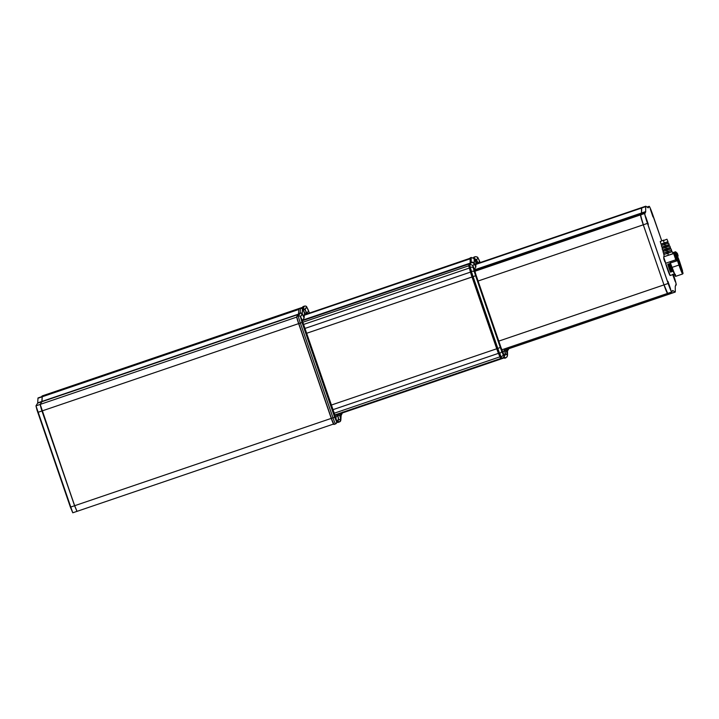 <?xml version="1.0" encoding="UTF-8"?>
<svg xmlns="http://www.w3.org/2000/svg" width="719" height="719" viewBox="0 0 719 719"><rect width="100%" height="100%" fill="white"/><g stroke="black" fill="none" stroke-linecap="round" stroke-linejoin="round"><path stroke-width="1.08" d="M306.788 307.049L304.991 309.628A24.006 1.591 -108.8 0 1 304.829 309.682A17.723 17.66 109.6 0 1 306.689 313.565L304.461 312.837A17.723 17.651 -148.2 0 0 302.573 308.972A18.523 1.222 71.2 0 0 302.519 309.206A17.723 17.454 3.4 0 1 304.416 313.026L304.065 318.041A17.723 17.651 -148.2 0 0 302.178 314.167L300.515 316.836L302.007 322.418L336.717 422.071A1.771 1.762 31.8 0 1 335.557 423.886A6.947 0.458 -108.8 0 1 335.539 423.904A6.947 0.458 -108.8 0 1 332.987 417.829L331.423 418.359L298.637 323.64L331.261 418.404A6.804 0.449 71.2 0 0 333.787 424.336L333.787 424.336M42.268 396.502L38.08 397.922A19.494 1.294 71.2 0 0 38.026 397.975L42.214 396.546A19.494 1.294 -108.8 0 1 42.268 396.502A19.494 1.294 -108.8 0 1 42.313 396.493A19.494 1.294 71.2 0 0 42.295 396.52L298.709 309.26L42.295 396.52A19.494 1.294 -108.8 0 1 42.421 396.475M341.13 415.42L340.851 420.076A1.771 1.744 -176.6 0 0 340.851 419.815A1.771 1.744 3.4 0 1 340.851 420.076L340.536 421.145L340.779 419.923A17.723 17.651 -148.2 0 0 339.889 415.717L340.033 413.758L339.889 415.717A17.723 17.651 31.8 0 1 340.779 419.923A18.523 1.222 71.2 0 0 340.833 419.68A17.723 17.454 -176.6 0 0 339.925 415.528A17.723 17.454 3.4 0 1 340.833 419.68A18.523 1.222 -108.8 0 1 340.779 419.923L340.797 420.058A18.649 1.231 71.2 0 0 340.851 419.815L340.851 419.815A18.649 1.231 -108.8 0 1 340.797 420.058L339.638 421.873L337.831 422.475L337.076 422.161L339.503 421.918L337.642 421.253L339.503 421.918A1.771 1.762 -70.4 0 0 340.671 420.103A1.771 1.762 109.6 0 1 339.503 421.918M298.637 323.64L298.637 323.64A6.804 0.449 -108.8 0 1 296.731 316.719A6.804 0.449 71.2 0 0 298.637 323.64L331.423 418.359L298.637 323.64L296.731 316.719L298.502 313.826A22.505 1.492 71.2 0 0 298.565 313.538L298.565 313.538A22.505 1.492 -108.8 0 1 298.502 313.826L298.96 308.577A20.024 1.321 -108.8 0 1 299.032 308.586M38.152 397.931A19.494 1.294 71.2 0 0 38.026 397.975A19.494 1.294 71.2 0 0 37.972 398.227L37.694 402.865A23.035 1.528 -108.8 0 1 37.622 403.17L35.968 405.84L36.993 410.028L70.399 507.156L74.587 505.736L41.954 410.971L37.774 412.391L41.954 410.971L40.147 404.42L35.968 405.84L72.772 512.791L70.399 507.156L74.587 505.736L41.181 408.608L40.147 404.42L41.81 401.75L37.622 403.17L35.968 405.84L40.147 404.42L41.81 401.75L37.622 403.17A23.035 1.528 71.2 0 0 37.694 402.865L41.882 401.445A23.035 1.528 -108.8 0 1 41.81 401.75A23.035 1.528 71.2 0 0 41.882 401.445L42.151 396.807L37.972 398.227L37.694 402.865L41.882 401.445L42.151 396.807A19.494 1.294 -108.8 0 1 42.214 396.546L38.026 397.975A19.494 1.294 71.2 0 0 37.972 398.227L42.151 396.807A19.494 1.294 -108.8 0 1 42.214 396.546A19.494 1.294 -108.8 0 1 42.313 396.493L298.96 309.143M46.286 394.533L42.106 395.962L46.286 394.533L45.818 395.288L46.286 394.533M42.142 395.944L41.639 396.717L42.196 395.989M76.969 511.353L74.587 505.727L76.969 511.353M340.797 420.058A18.649 1.231 -108.8 0 1 340.671 420.103L338.532 419.348A23.88 1.582 71.2 0 0 338.379 419.402A1.771 1.762 31.8 0 1 338.119 420.489A1.771 1.762 -148.2 0 0 338.379 419.402L336.717 422.071L334.641 417.182L302.052 322.4A17.723 0.962 -19 0 0 302.735 321.923L302.402 320.71A17.723 17.651 -148.2 0 0 300.515 316.836A17.723 17.651 31.8 0 1 302.402 320.71L304.065 318.041L302.402 320.71L302.735 321.923A17.723 0.962 161 0 1 302.052 322.4L334.677 417.164L336.717 422.071L338.361 419.267L336.708 421.936A17.723 17.651 -148.2 0 0 335.809 417.73L335.369 416.687A17.723 0.962 161 0 1 334.677 417.164A17.723 0.962 -19 0 0 335.369 416.687L302.735 321.923L335.809 417.73A17.723 17.651 31.8 0 1 336.708 421.936L338.361 419.267A24.006 1.591 -108.8 0 1 338.523 419.213L338.532 419.348A1.771 1.762 109.6 0 1 337.876 420.876A1.771 1.762 -70.4 0 0 338.532 419.348A23.88 1.582 71.2 0 0 338.379 419.402L338.361 419.267A17.723 17.651 -148.2 0 0 337.472 415.061L335.809 417.73L337.472 415.061A17.723 17.651 31.8 0 1 338.361 419.267A24.006 1.591 -108.8 0 1 338.523 419.213L340.671 420.103A18.649 1.231 71.2 0 0 340.797 420.058M338.119 420.489L335.539 423.904A1.771 1.762 -148.2 0 0 336.717 422.071L334.641 417.182L332.987 417.829A6.947 0.458 71.2 0 0 335.539 423.904L333.993 424.462A6.983 0.458 -108.8 0 1 331.423 418.359L298.798 323.595L331.423 418.359A6.983 0.458 71.2 0 0 333.993 424.462A6.983 0.458 71.2 0 0 334.011 424.444M41.909 401.526A23.125 1.528 -108.8 0 1 41.873 401.75A23.125 1.528 71.2 0 0 41.909 401.526L42.232 396.87L41.909 401.526M40.219 404.438L41.558 409.785L74.587 505.727L40.219 404.438M341.121 415.178L340.833 419.68L341.112 415.043A24.006 1.591 -108.8 0 1 341.183 414.728L341.192 414.863A23.88 1.582 71.2 0 0 341.121 415.178L341.112 415.043A17.723 17.454 -176.6 0 0 340.896 413.47A17.723 17.454 3.4 0 1 341.112 415.043A24.006 1.591 -108.8 0 1 341.183 414.728L341.192 414.863A1.771 1.762 31.8 0 1 341.121 415.537A1.771 1.762 -148.2 0 0 341.192 414.863A23.88 1.582 71.2 0 0 341.121 415.178M340.662 419.968L338.523 419.213A17.723 17.66 -70.4 0 0 337.651 414.989L337.651 414.989A17.723 17.66 109.6 0 1 338.523 419.213L340.662 419.968A18.523 1.222 71.2 0 0 340.779 419.923A18.523 1.222 -108.8 0 1 340.662 419.968A17.723 17.66 -70.4 0 0 339.79 415.753A17.723 17.66 109.6 0 1 340.662 419.968M342.864 411.987L340.932 415.95M342.379 412.958L341.192 414.863L342.379 412.958M331.261 418.386L74.668 505.709L77.041 511.344L74.668 505.709L331.261 418.386M298.628 323.622L42.044 410.944L74.668 505.709L42.044 410.944L298.628 323.622M296.722 317.097L40.237 404.384L42.044 410.944L40.237 404.384L296.722 317.097M297.999 314.562L41.891 401.714L40.237 404.384L41.891 401.714A23.035 1.528 71.2 0 0 41.963 401.418L298.214 314.212L41.963 401.418L42.241 396.771A19.494 1.294 -108.8 0 1 42.295 396.52A19.494 1.294 71.2 0 0 42.241 396.771L41.963 401.418A23.035 1.528 71.2 0 1 41.891 401.714L297.999 314.562M302.474 307.355L46.376 394.506L45.899 395.261L46.376 394.506L302.474 307.355M301.998 308.19L302.996 306.6A6.983 0.458 71.2 0 0 302.996 306.6A6.983 0.458 71.2 0 0 302.978 306.618L304.541 306.114A1.771 1.762 31.8 0 1 306.582 306.842L306.77 307.013M339.889 415.717L337.651 414.989L339.889 415.717M342.253 413.003L341.183 414.728A17.723 17.651 -148.2 0 0 341.022 413.425A17.723 17.651 31.8 0 1 341.183 414.728L342.253 413.003M331.423 418.359L332.987 417.829L300.353 323.065L298.798 323.595A6.983 0.458 -108.8 0 1 296.839 316.495L298.502 313.826A22.505 1.492 71.2 0 0 298.565 313.538L298.843 308.891A20.024 1.321 -108.8 0 1 298.96 308.577A20.024 1.321 71.2 0 0 298.843 308.891L298.565 313.538L300.138 313.026A22.532 1.492 -108.8 0 1 300.066 313.322L298.502 313.826L296.839 316.495A6.983 0.458 71.2 0 0 298.798 323.595L300.353 323.065L332.987 417.829L334.641 417.182L302.007 322.418L300.353 323.065A6.947 0.458 -108.8 0 1 298.412 315.992L296.839 316.495L298.412 315.992L300.066 313.322L298.502 313.826A22.505 1.492 71.2 0 0 298.565 313.538L300.138 313.026L300.407 308.388L298.843 308.891L300.407 308.388A19.997 1.321 -108.8 0 1 300.47 308.127L302.501 308.855A18.649 1.231 71.2 0 0 302.447 309.098L302.241 313.852A24.006 1.591 -108.8 0 1 302.178 314.167A17.723 17.651 31.8 0 1 304.065 318.041L304.146 317.663A17.723 17.454 -176.6 0 0 302.241 313.852A17.723 17.454 3.4 0 1 304.146 317.663L304.416 313.026A17.723 17.454 -176.6 0 0 302.519 309.206L302.241 313.852A24.006 1.591 -108.8 0 1 302.178 314.167L300.443 316.719L302.007 322.418L300.443 316.719L302.097 314.05A23.88 1.582 71.2 0 0 302.169 313.736L302.519 309.206A18.523 1.222 -108.8 0 1 302.573 308.972A17.723 17.651 31.8 0 1 304.461 312.837L306.878 313.502L308.559 310.833L309.395 313.071L308.981 311.866A17.723 0.962 -19 0 0 308.999 311.794A17.723 0.962 161 0 1 308.981 311.866L308.559 310.833A17.723 17.651 -148.2 0 0 306.654 306.959A17.723 17.651 31.8 0 1 308.541 310.833L306.878 313.502A17.723 17.651 -148.2 0 0 304.991 309.628L306.654 306.959L304.991 309.628A17.723 17.651 31.8 0 1 306.878 313.502L306.689 313.565A17.723 17.66 -70.4 0 0 304.829 309.682L304.757 309.565A23.88 1.582 71.2 0 0 304.919 309.512L304.991 309.628A24.006 1.591 -108.8 0 1 304.829 309.682L302.699 308.927A17.723 17.66 109.6 0 1 304.559 312.81A17.723 17.66 -70.4 0 0 302.699 308.927L304.757 309.565A23.88 1.582 71.2 0 0 304.919 309.512L306.582 306.842A1.771 1.762 -148.2 0 0 304.541 306.114A6.947 0.458 -108.8 0 1 304.568 306.096C305.836 305.961 306.564 306.258 306.752 306.986L309.431 313.053M298.691 309.503L42.241 396.771L298.691 309.503M303.427 308.703A1.771 1.762 31.8 0 1 304.919 309.512A1.771 1.762 -148.2 0 0 303.427 308.703M304.541 306.114L303.032 308.559L304.541 306.114L302.978 306.618M300.443 316.719A1.771 1.762 -148.2 0 0 298.412 315.992A6.947 0.458 71.2 0 0 300.353 323.065L302.007 322.418L300.443 316.719L302.097 314.05A1.771 1.762 -148.2 0 0 300.066 313.322L298.412 315.992A1.771 1.762 31.8 0 1 300.443 316.719M302.735 308.837A1.771 1.762 109.6 0 1 304.757 309.565L302.699 308.927A18.523 1.222 71.2 0 0 302.573 308.972A18.523 1.222 -108.8 0 1 302.699 308.927L304.757 309.565A1.771 1.762 -70.4 0 0 303.867 308.855L301.728 308.1A1.771 1.762 109.6 0 1 302.627 308.811A18.649 1.231 71.2 0 0 302.501 308.855A18.649 1.231 -108.8 0 1 302.627 308.811A1.771 1.762 -70.4 0 0 301.728 308.1A1.771 1.762 109.6 0 0 300.605 308.083A19.997 1.321 -108.8 0 0 300.533 308.074A19.997 1.321 71.2 0 0 300.47 308.127A19.997 1.321 -108.8 0 1 300.533 308.074L301.728 308.1M300.138 313.026A22.532 1.492 -108.8 0 1 300.066 313.322A1.771 1.762 31.8 0 1 302.097 314.05A23.88 1.582 71.2 0 0 302.169 313.736A1.771 1.744 -176.6 0 0 300.138 313.026A1.771 1.744 3.4 0 1 302.169 313.736L302.447 309.098A1.771 1.744 -176.6 0 0 300.407 308.388L300.138 313.026M300.47 308.127A19.997 1.321 71.2 0 0 300.407 308.388A1.771 1.744 3.4 0 1 302.447 309.098A18.649 1.231 -108.8 0 1 302.501 308.855L300.47 308.127M676.273 254.418L676.723 256.027L675.707 256.476L674.782 253.097L673.649 253.474L675.797 259.757L676.912 259.379M678.107 256.081L677.091 253.079L677.658 254.032L677.082 253.088L677.613 254.104L676.849 255.002L677.927 255.002L678.071 256.108L677.505 254.068M674.665 253.241L674.449 252.153L675.581 251.767L676.246 254.355L675.581 251.767L674.449 252.153L674.638 253.133L674.44 252.108L672.633 252.72L674.44 252.108L674.719 253.456M674.808 253.088L676.813 255.434L675.707 256.476L676.93 259.379L675.689 255.092M677.307 257.375L676.723 256.027L677.307 257.402L676.939 259.361L675.761 259.739L673.694 253.492M677.235 257.717L682.655 273.058L682.448 270.434L679.455 261.15L677.235 255.667L676.094 254.688L677.217 255.64L678.637 258.966L682.996 273.364C683.068 274.865 679.464 265.671 677.972 260.539L670.36 262.938L669.919 261.779L675.77 259.784L673.631 253.439L663.592 256.854L665.767 263.217L669.928 261.797L670.36 262.938A10.192 0.674 71.2 0 0 671.834 267.468A10.192 0.674 71.2 0 0 675.581 276.375L682.691 273.957A10.192 0.674 -108.8 0 1 678.952 265.05L671.834 267.468L678.952 265.05A10.192 0.674 71.2 0 0 682.691 273.957L683.05 273.22L678.278 259.182M663.727 258.552L664.832 261.806M673.002 274.55L675.177 281.435L672.705 274.649M670.548 288.903L667.96 281.372L670.539 288.912M648.34 224.4L645.761 216.868L648.34 224.4M665.47 262.723A7.621 0.503 71.2 0 0 668.041 270.811A7.621 0.503 71.2 0 0 670.153 275.521A7.621 0.503 71.2 0 0 670.171 275.503L665.443 262.633M670.315 263.343A7.621 0.503 71.2 0 0 673.047 271.288A7.621 0.503 -108.8 0 1 670.315 263.343L669.452 263.666A8.062 0.53 71.2 0 0 672.184 271.611L673.047 271.288L672.184 271.611L669.452 263.666L670.315 263.343M668.634 263.909A7.621 0.503 71.2 0 0 671.375 271.854A7.621 0.503 -108.8 0 1 668.634 263.909L667.78 264.233A8.062 0.53 71.2 0 0 670.512 272.177L671.375 271.854L670.512 272.177L669.092 268.295L667.78 264.233L668.634 263.909M652.987 216.931L650.407 209.391L652.987 216.931M675.186 292.094L671.079 293.487A19.494 1.294 71.2 0 1 670.944 293.451L670.836 293.397A19.404 1.285 71.2 0 0 670.926 293.442A19.404 1.285 -108.8 0 1 670.836 293.397L669.784 292.651L670.944 293.451L675.042 292.058A19.494 1.294 -108.8 0 0 675.24 292.049A19.494 1.294 -108.8 0 0 675.303 291.644L675.249 286.719A23.035 1.528 -108.8 0 1 675.321 286.252L676.13 283.861L673.469 274.919A9.742 0.647 -108.8 0 1 676.202 284.832L675.321 286.252A23.035 1.528 71.2 0 0 675.249 286.719L675.303 291.644A19.494 1.294 -108.8 0 1 675.24 292.049A19.494 1.294 -108.8 0 1 675.186 292.094A19.494 1.294 -108.8 0 1 675.042 292.058L670.944 293.451A19.494 1.294 71.2 0 0 671.142 293.442M671.959 251.623L667.771 253.394L668.382 255.218L667.771 253.394L671.923 251.632M671.609 250.383L663.421 253.214L671.654 250.401L670.962 248.765L666.774 250.455L667.34 252.135L666.774 250.455L670.396 248.846M662.891 248.136L665.767 247.507L662.145 248.531L662.612 250.239L666.342 249.187L670.45 247.543L669.757 245.907L665.767 247.507L666.342 249.187L665.767 247.507L668.769 246.096M669.164 245.988L669.757 245.907M665.345 246.249L669.245 244.676L665.345 246.249L664.769 244.568L665.345 246.249L661.804 247.228L665.345 246.249M667.771 243.184L664.769 244.568L667.618 243.229M668.005 241.809L660.986 244.235L668.041 241.818L666.935 239.202L663.43 240.613L664.347 243.31L663.43 240.613L666.935 239.202M663.754 240.101L660.24 241.512L663.754 240.101M662.091 245.242L661.84 243.984M664.68 242.761L665.363 242.537M666.019 242.33L667.834 241.827M660.24 241.512L661.085 244.154M661.318 244.038L663.322 243.247M667.726 243.382L665.542 244.127L665.165 243.022L665.542 244.127L667.825 243.31L667.133 242.186M663.754 243.453L664.185 244.721L665.542 244.127L665.012 243.022M662.1 245.296L664.14 244.604L662.1 245.296L661.786 243.975M662.037 245.161L664.769 244.568L662.037 245.161M665.435 244.289L664.185 244.721M665.695 245.673L666.423 245.44M667.106 245.215L669.029 244.685M669.2 244.667L668.553 243.049M661.336 245.53L661.902 247.147M662.154 247.021L664.257 246.186M662.684 248.343L665.129 247.534L662.72 248.352L662.415 247.03M669.209 246.105L666.549 247.048L666.171 245.961L666.549 247.048L669.182 246.078M669.119 246.177L668.526 244.981M664.751 246.41L665.174 247.678L666.423 247.246L666.001 245.979M662.46 247.039L662.72 248.352M666.423 247.246L665.174 247.678M662.145 248.531L662.666 248.226M666.72 248.594L667.475 248.334M668.203 248.1L670.216 247.543M670.405 247.525L662.72 250.14M662.981 250.005L665.201 249.125M663.349 251.416L666.109 250.473L663.349 251.416L663.08 250.104M670.512 248.972L667.556 249.978L667.187 248.9L667.556 249.978L670.602 248.909L669.919 247.776M665.74 249.367L666.162 250.634L667.421 250.212L666.989 248.936M663.34 251.282L666.162 250.634M667.421 250.212L663.295 251.308M663.97 254.472L667.088 253.412L663.97 254.472L663.7 253.16M667.735 251.506L668.535 251.237M669.29 250.994L671.411 250.401M662.954 251.524L663.538 253.133M663.817 252.989L666.145 252.063M671.906 251.776L668.562 252.908L668.194 251.839L668.562 252.908L671.906 251.776L671.312 250.572M666.729 252.324L667.151 253.591L668.409 253.169L667.987 251.902M664.167 254.265L667.151 253.591M668.409 253.169L663.934 254.391M670.863 293.478L504.594 350.063L670.863 293.478L669.722 292.678L670.863 293.478A19.494 1.294 71.2 0 0 671.034 293.496A19.494 1.294 -108.8 0 1 670.998 293.523A19.494 1.294 -108.8 0 1 670.863 293.478M667.591 293.379L667.583 293.388A9.742 0.647 -108.8 0 1 667.556 293.415A9.742 0.647 -108.8 0 1 663.979 284.895L498.779 341.112L663.979 284.895L643.289 224.804L478.09 281.021L643.289 224.804A9.742 0.647 -108.8 0 1 640.557 214.891L474.953 271.252L640.557 214.891L641.438 213.471L474.675 270.227L641.438 213.471L640.53 215.206L642.678 222.998L664.599 286.674L667.591 293.379M641.707 207.665L641.51 213.004L474.558 269.814L641.51 213.004A23.035 1.528 -108.8 0 1 641.438 213.471A23.035 1.528 -108.8 0 0 641.51 213.004L641.456 208.079L475.825 264.448L641.456 208.079A19.494 1.294 -108.8 0 1 641.573 207.629A19.494 1.294 -108.8 0 1 641.618 207.629M667.556 293.307L663.979 284.886L642.687 223.007L640.584 214.981A9.662 0.638 71.2 0 0 643.289 224.795L663.979 284.886A9.662 0.638 71.2 0 0 667.529 293.325L667.609 293.298M641.564 207.737A19.404 1.285 71.2 0 0 641.483 208.159L641.537 213.085A23.125 1.528 71.2 0 1 641.501 213.48A23.125 1.528 71.2 0 0 641.537 213.085L641.734 207.755M663.979 284.886L643.289 224.795L663.979 284.886M641.6 207.656L641.591 212.977A23.035 1.528 -108.8 0 1 641.528 213.444L640.71 215.835L643.37 224.777L647.468 223.384L643.37 224.777A9.742 0.647 71.2 0 1 640.638 214.864L644.745 213.471L640.638 214.864L641.528 213.444A23.035 1.528 71.2 0 0 641.591 212.977L645.698 211.575A23.035 1.528 -108.8 0 1 645.626 212.051L641.528 213.444L645.626 212.051A23.035 1.528 71.2 0 0 645.698 211.575L645.644 206.659L641.537 208.052L641.591 212.977L645.698 211.575L645.644 206.659A19.494 1.294 -108.8 0 1 645.761 206.209A19.494 1.294 -108.8 0 1 645.896 206.245L648.062 207.773A23.035 1.528 71.2 0 0 648.286 207.755A23.035 1.528 -108.8 0 1 648.223 207.818A23.035 1.528 -108.8 0 1 648.062 207.773L645.896 206.245L641.537 208.052A19.494 1.294 71.2 0 1 641.654 207.602L645.761 206.209M664.059 284.868L667.663 293.361A9.742 0.647 71.2 0 1 667.636 293.388A9.742 0.647 71.2 0 1 664.059 284.868L668.158 283.466L664.059 284.868M648.134 207.809L649.176 206.335L647.046 207.063L649.176 206.335A9.742 0.647 -108.8 0 1 649.203 206.308A9.742 0.647 -108.8 0 1 652.78 214.828L661.732 240.829L650.407 208.528L649.32 206.38L648.134 207.809M675.042 292.058L672.885 290.53A23.035 1.528 71.2 0 0 672.651 290.539A23.035 1.528 -108.8 0 1 672.723 290.485A23.035 1.528 -108.8 0 1 672.885 290.53L675.042 292.058M672.651 290.539L671.771 291.968A9.742 0.647 -108.8 0 1 671.744 291.986A9.742 0.647 -108.8 0 1 668.158 283.466L647.468 223.384A9.742 0.647 -108.8 0 1 644.745 213.471L645.626 212.051L644.718 213.786L646.291 219.807L668.787 285.254L671.618 291.923L672.651 290.539M677.747 258.031L677.666 254.472M663.637 256.872L664.805 261.797M672.633 274.298L675.195 281.426L672.921 274.37M675.581 251.767L676.489 253.762M678.511 258.678L677.954 258.4M674.566 252.234L675.59 251.758L677.091 253.079M677.163 255.56L676.624 255.317M669.946 261.824L675.77 259.784L676.148 260.736L677.873 260.224L677.217 259.622L677.478 260.521A10.192 0.674 71.2 0 0 678.952 265.05A10.192 0.674 -108.8 0 1 677.478 260.521L670.36 262.938L675.608 276.348M673.757 253.546L663.592 256.854L673.631 253.439L676.148 260.736L675.959 260.044L677.217 259.622L675.959 260.044L676.148 260.736L677.406 260.305L677.082 258.957L677.783 259.883L677.289 257.905M675.635 276.015L675.303 274.316M663.952 258.472L665.776 263.208M504.846 358.206A20.024 1.321 -108.8 0 1 504.792 358.251A20.024 1.321 -108.8 0 1 504.63 358.206L505.547 357.873A2.66 2.642 -52.5 0 0 507.299 355.159L505.421 353.712A2.66 2.642 127.5 0 1 504.298 356.094A2.66 2.642 -52.5 0 0 505.421 353.712A24.536 1.627 71.2 0 0 505.16 353.712A2.66 2.651 31.8 0 1 504.774 355.339A2.66 2.651 -148.2 0 0 505.16 353.712L503.848 355.824A2.66 2.651 31.8 0 1 502.114 358.547A2.66 2.651 -148.2 0 0 503.848 355.824L503.138 354.566A2.66 1.977 157 0 1 501.143 356.831A2.66 1.977 -23 0 0 503.138 354.566L501.655 351.079A2.66 1.977 157 0 1 499.66 353.344A2.66 1.977 -23 0 0 501.655 351.079L500.298 347.475L497.818 348.427L500.298 347.475L475.583 275.692L473.102 276.653L475.583 275.692L474.369 271.845A2.66 1.771 164.6 0 0 471.448 271.414A2.66 1.771 -15.4 0 1 474.369 271.845L473.255 267.774A2.66 1.771 164.6 0 0 470.334 267.351A2.66 1.771 -15.4 0 1 473.255 267.774L472.895 265.94A2.66 2.651 -148.2 0 0 469.849 264.853A2.66 2.651 31.8 0 1 472.895 265.94L474.207 263.828A2.66 2.651 -148.2 0 0 471.161 262.741A2.66 2.651 31.8 0 1 474.207 263.828A24.536 1.627 71.2 0 0 474.288 263.289A2.66 2.597 178.7 0 0 471.233 262.246A2.66 2.597 -1.3 0 1 474.288 263.289L474.181 258.984A2.66 2.597 178.7 0 0 471.134 257.932L471.233 262.246A22.523 1.492 -108.8 0 1 471.161 262.741L469.849 264.853A7.603 0.503 71.2 0 0 470.334 267.351L471.448 271.414A7.603 0.503 71.2 0 0 473.102 276.653L497.818 348.427A7.603 0.503 71.2 0 0 499.66 353.344L501.143 356.831A7.603 0.503 71.2 0 0 502.087 358.565A7.603 0.503 71.2 0 0 502.114 358.547A7.603 0.503 -108.8 0 1 502.087 358.565A7.603 0.503 -108.8 0 1 501.143 356.831L500.226 357.154L501.143 356.831L499.66 353.344L498.752 353.667L499.66 353.344A7.603 0.503 -108.8 0 1 497.818 348.427L496.901 348.742L497.818 348.427L473.102 276.653L472.185 276.968L473.102 276.653A7.603 0.503 -108.8 0 1 471.448 271.414L470.532 271.719L471.448 271.414L470.334 267.351L469.408 267.648L470.334 267.351A7.603 0.503 -108.8 0 1 469.849 264.853L468.932 265.149L469.849 264.853L471.161 262.741L470.244 263.037A22.505 1.492 71.2 0 0 470.307 262.543L471.233 262.246L471.134 257.932L470.208 258.229L470.19 262.705L471.233 262.246A22.523 1.492 -108.8 0 1 471.161 262.741L470.145 263.109L468.932 265.149A7.621 0.503 71.2 0 0 469.408 267.648L470.532 271.719A7.621 0.503 71.2 0 0 472.185 276.968L496.901 348.742A7.621 0.503 71.2 0 0 498.752 353.667L500.226 357.154A7.621 0.503 71.2 0 0 501.179 358.889A7.621 0.503 -108.8 0 1 501.179 358.889A7.621 0.503 -108.8 0 1 500.226 357.154L498.752 353.667A7.621 0.503 -108.8 0 1 496.901 348.742L472.185 276.968A7.621 0.503 -108.8 0 1 470.532 271.719L469.408 267.648A7.621 0.503 -108.8 0 1 468.932 265.149L470.244 263.037A22.505 1.492 71.2 0 0 470.307 262.543L470.208 258.229L304.317 314.832L470.091 258.409L470.19 262.66M470.406 271.872L472.024 277.013L306.645 333.274L472.015 276.995A7.451 0.494 -108.8 0 1 470.406 271.881L469.282 267.81L470.406 271.881A7.451 0.494 71.2 0 0 472.024 277.013L496.739 348.787A7.451 0.494 71.2 0 0 498.546 353.604L500.029 357.091M507.56 354.943A2.66 2.597 178.7 0 0 507.551 354.755A17.993 1.186 -108.8 0 1 507.497 355.159A17.993 1.186 -108.8 0 1 507.299 355.159A2.66 2.642 127.5 0 1 505.547 357.873L503.956 356.66L505.547 357.873A20.006 1.321 71.2 0 0 505.7 357.927L507.111 356.786L507.497 355.159L507.111 356.786L505.754 357.873A20.006 1.321 -108.8 0 1 505.7 357.927A20.006 1.321 -108.8 0 1 505.547 357.873L504.63 358.206L503.525 357.352L504.63 358.206A20.024 1.321 71.2 0 0 504.792 358.251L504.405 358.098M504.468 358.179L503.48 357.424L501.179 358.889A7.621 0.503 71.2 0 0 501.197 358.871L500.029 357.1A7.451 0.494 71.2 0 0 500.972 358.763M498.546 353.613L498.546 353.613A7.451 0.494 -108.8 0 1 496.739 348.787L500.029 357.1M469.282 267.81L468.815 265.374A7.451 0.494 71.2 0 0 469.273 267.765M468.833 265.221L470.145 263.109L470.208 258.229A20.024 1.321 -108.8 0 1 470.334 257.735A20.024 1.321 -108.8 0 1 470.487 257.788M470.1 258.454L304.317 314.796M470.091 258.4L470.334 257.735A20.024 1.321 71.2 0 0 470.208 258.229L471.134 257.932A2.66 2.597 -1.3 0 1 474.181 258.984L474.288 263.289A24.536 1.627 -108.8 0 1 474.207 263.828L472.895 265.94L474.369 271.845L500.298 347.475L503.848 355.824L505.16 353.712A24.536 1.627 -108.8 0 1 505.421 353.712L507.299 355.159A17.993 1.186 71.2 0 0 507.497 355.159A17.993 1.186 71.2 0 0 507.551 354.755L507.452 350.45A24.536 1.627 -108.8 0 1 507.524 349.91L508.117 348.949L507.524 349.91A2.66 2.651 31.8 0 1 507.461 350.755A2.66 2.651 -148.2 0 0 507.524 349.91A24.536 1.627 71.2 0 0 507.452 350.45A2.66 2.597 -1.3 0 1 507.461 350.638A2.66 2.597 178.7 0 0 507.452 350.45L507.551 354.755A2.66 2.597 -1.3 0 1 507.56 354.934L507.111 356.786M508.755 348.733L508.45 349.416A2.66 2.651 -148.2 0 0 508.746 348.733A2.66 2.651 31.8 0 1 508.45 349.425L507.138 351.537M473.506 257.699L473.92 257.114A7.621 0.503 -108.8 0 1 473.938 257.096A7.621 0.503 71.2 0 0 473.938 257.096A7.621 0.503 71.2 0 0 473.92 257.114L474.864 256.8A7.603 0.503 -108.8 0 1 474.864 256.8L473.92 257.114L474.837 256.827A7.603 0.503 71.2 0 0 474.837 256.827A2.66 2.651 31.8 0 1 477.883 257.914A17.723 17.651 31.8 0 1 479.465 261.294L479.708 261.716A17.723 13.167 -23 0 0 479.276 260.485A17.723 13.167 157 0 1 479.708 261.716L479.465 261.294L478.279 263.208L479.465 261.294A17.723 17.651 -148.2 0 0 477.883 257.914L476.571 260.026A17.723 17.651 31.8 0 1 478.108 263.262A17.723 17.651 -148.2 0 0 476.571 260.026A24.536 1.627 -108.8 0 1 476.311 260.026L474.432 258.579L471.197 257.492A20.006 1.321 -108.8 0 1 471.251 257.438A20.006 1.321 71.2 0 0 471.197 257.492A20.006 1.321 71.2 0 0 471.134 257.932A20.006 1.321 -108.8 0 1 471.197 257.492L474.243 258.579A17.723 17.651 31.8 0 1 475.816 261.959L475.969 261.959A17.723 17.598 -52.5 0 0 474.432 258.579A2.66 2.642 -52.5 0 0 473.794 257.896M504.037 357.846L502.527 358.359L504.037 357.846M500.999 358.88L334.919 415.393L500.999 358.88M499.921 356.84L334.182 413.245L499.921 356.84M498.438 353.353L332.951 409.677L498.438 353.353M496.73 348.769L331.36 405.049L496.73 348.769M470.469 272.115L304.982 328.43L470.469 272.115M303.607 324.449L469.354 268.043L303.607 324.449M468.806 265.751L302.843 322.238L468.806 265.751M469.732 263.774L302.402 320.719L469.732 263.774M302.78 320.108L470.118 263.154L302.78 320.108M470.1 258.822L304.29 315.246L470.1 258.822M474.181 258.984L474.181 258.984A17.723 17.301 -1.3 0 1 475.771 262.273A17.723 17.301 178.7 0 0 474.181 258.984M474.288 263.289A17.723 17.301 -1.3 0 1 475.87 266.587L475.816 261.959A17.723 17.651 -148.2 0 0 474.243 258.579L474.432 258.579A17.723 17.598 127.5 0 1 475.969 261.959L477.802 263.361L475.816 261.959L475.87 266.587A17.723 17.301 178.7 0 0 474.288 263.289M474.207 263.828A17.723 17.651 31.8 0 1 475.789 267.207L475.87 266.587L475.789 267.207A17.723 17.651 -148.2 0 0 474.207 263.828M474.477 269.319L475.789 267.207L474.477 269.319A17.723 17.651 -148.2 0 0 472.895 265.94A17.723 17.651 31.8 0 1 474.477 269.319L474.477 269.319M473.255 267.774A17.723 11.81 -15.4 0 1 474.594 269.94L474.468 269.382L474.594 269.94A17.723 11.81 164.6 0 0 473.255 267.774M475.717 274.002L474.594 269.94L475.717 274.002A17.723 11.81 164.6 0 0 474.369 271.845A17.723 11.81 -15.4 0 1 475.717 274.002L475.717 274.002M475.583 275.692A17.723 0.962 -19 0 0 476.122 275.296L475.798 274.29L476.122 275.296A17.723 0.962 161 0 1 475.583 275.692M500.837 347.079L476.122 275.296L500.837 347.079A17.723 0.962 161 0 1 500.298 347.475A17.723 0.962 -19 0 0 500.837 347.079L500.837 347.079M501.655 351.079A17.723 13.167 -23 0 0 501.296 348.284L500.954 347.421L501.296 348.284A17.723 13.167 157 0 1 501.655 351.079M502.77 351.771L501.296 348.284L502.77 351.771A17.723 13.167 157 0 1 503.138 354.566A17.723 13.167 -23 0 0 502.77 351.771L502.77 351.771M503.848 355.824A17.723 17.651 -148.2 0 0 503.012 352.193L503.012 352.193A17.723 17.651 31.8 0 1 503.848 355.824M504.325 350.081L503.012 352.193L504.325 350.081A17.723 17.651 31.8 0 1 505.16 353.712A17.723 17.651 -148.2 0 0 504.325 350.081L504.325 350.081M505.421 353.712A17.723 17.598 -52.5 0 0 504.621 350.081A17.723 17.598 127.5 0 1 505.421 353.712M506.509 351.528L504.621 350.081L506.509 351.528A17.723 17.598 127.5 0 1 507.299 355.159A17.723 17.598 -52.5 0 0 506.509 351.528L506.509 351.528M507.551 354.755A17.723 17.301 178.7 0 0 506.706 351.214A17.723 17.301 -1.3 0 1 507.551 354.755M506.661 349.443L506.706 351.214L506.661 349.443M507.452 350.45A17.723 17.301 178.7 0 0 507.255 349.245A17.723 17.301 -1.3 0 1 507.452 350.45M507.524 349.91A17.723 17.651 -148.2 0 0 507.425 349.182A17.723 17.651 31.8 0 1 507.524 349.91M478.593 259.173A17.723 13.167 157 0 1 479.276 260.485L480.157 262.561M473.542 257.717L473.92 257.114L473.542 257.717M477.838 263.352A17.723 17.598 -52.5 0 0 476.311 260.026A2.66 2.642 -52.5 0 0 475.699 259.352L473.812 257.905A2.66 2.642 127.5 0 1 474.432 258.579L476.311 260.026A17.723 17.598 127.5 0 1 477.838 263.352M474.055 258.085L474.837 256.827L474.055 258.085M474.891 256.809A7.603 0.503 71.2 0 0 474.864 256.8C476.85 256.665 477.919 257.078 478.063 258.058M475.681 259.334A2.66 2.642 127.5 0 1 476.311 260.026A24.536 1.627 71.2 0 0 476.571 260.026A2.66 2.651 -148.2 0 0 475.16 258.939A2.66 2.651 31.8 0 1 476.571 260.026L477.883 257.914A2.66 2.651 -148.2 0 0 474.837 256.827M337.049 422.197L338.029 422.484L340.536 421.145M46.304 394.524L42.124 395.944M76.951 511.371L72.772 512.791M333.993 424.462L331.261 418.404M333.643 424.012L77.041 511.344M302.996 307.166L46.393 394.488M304.568 306.096L302.996 306.6M300.533 308.074L298.96 308.577M669.955 261.797L665.767 263.217M674.332 274.101L670.153 275.521M673.02 253.645L672.166 251.632M667.825 243.292L667.232 242.096M669.218 246.096L668.625 244.891M663.313 251.398L663.044 250.086M670.602 248.891L670.009 247.696M663.952 254.454L663.673 253.142M671.986 251.686L671.393 250.491M504.675 350.117L670.998 293.523M501.925 349.776L667.556 293.415M475.816 264.044L641.573 207.629M664.329 256.593L663.772 254.517M649.194 206.317L647.037 207.045M671.744 291.986L667.636 293.388M678.745 259.253L677.136 255.497L676.13 254.661M672.625 252.72L674.449 252.099M472.024 277.013L496.739 348.787M504.792 358.251L505.7 357.927M504.774 355.339L503.462 357.451M507.461 350.602L507.56 354.934M334.955 415.483L504.127 357.918M334.775 414.962L500.685 358.493M473.812 257.905L470.334 257.735M479.276 260.485L478.099 258.121"/></g></svg>
